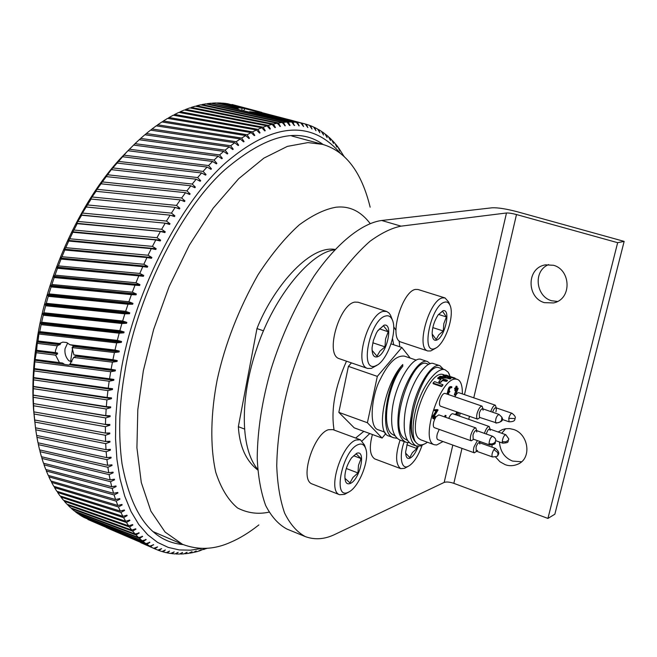 <?xml version="1.0" encoding="UTF-8"?>
<svg xmlns="http://www.w3.org/2000/svg" width="657" height="657" viewBox="0 0 657 657"><rect width="100%" height="100%" fill="white"/><g stroke="black" fill="none" stroke-linecap="round" stroke-linejoin="round"><path stroke-width="0.99" d="M257.758 469.985C246.055 460.918 239.583 446.489 238.343 426.689L256.969 328.574C271.908 289.967 308.396 244.946 335.004 249.422M244.338 428.972L238.343 426.689M269 512.156C258.02 514.497 247.533 513.101 237.538 507.976C228.275 500.24 221.023 488.365 215.783 472.367C209.813 445.816 210.831 412.506 217.229 379.623C225.006 344.137 238.606 309.192 258.037 274.774C271.456 254.185 285.204 237.538 299.264 224.85C312.88 214.888 325.215 209 336.277 207.185C349.508 205.805 360.783 211.234 370.105 223.479M263.506 330.824L256.969 328.574M258.866 524.927C249.208 532.548 239.92 538.264 231.009 542.082C214.683 549.605 198.529 550.361 182.539 544.341L165.079 532.055L150.913 511.195L141.288 482.493L136.919 447.795L137.814 409.681L143.349 370.696L153.664 329.371L169.169 286.46L189.405 244.995L213.155 208.212L238.631 178.761L263.9 158.115L287.372 146.388L307.961 142.594L322.628 144.384C345.738 151.143 361.58 172.077 370.154 207.185M392.484 338.355L393.674 344.744M363.814 431.362L355.659 438.038M385.01 432.24L378.555 429.892C368.158 427.97 371.772 394.873 380.132 379.623C388.205 363.058 396.286 355.223 404.392 356.127L416.316 360.135M395.161 435.944L391.613 433.85C380.641 425.095 388.87 382.399 402.782 366.286L402.749 364.52C386.193 383.376 378.498 434.367 393.773 437.784L389.19 436.117C374.86 433.53 385.109 382.686 402.749 364.52M407.586 440.469L403.965 438.342C388.016 425.481 412.998 356.373 426.836 363.674L428.816 364.339M427.428 442.235L426.04 443.188C421.851 445.569 418.649 445.471 416.415 442.875C400.729 430.072 425.761 360.652 439.295 367.863L445.06 369.801C438.301 366.844 425.588 382.013 419.478 398.503C412.153 416.168 411.011 438.35 416.415 442.875C411.594 438.745 409.861 429.826 411.216 416.111C414.592 389.47 431.715 361.769 439.993 365.752L443.418 369.25M409.41 442.744L406.075 442.276C399.086 438.884 396.582 428.66 398.569 411.611C401.846 385.059 419.067 357.531 427.518 361.572L430.261 363.74M397.074 438.276L393.773 437.784M449.487 374.556L448.148 372.158L450.176 376.576M426.04 443.188L420.39 446.013L416.144 445.955C409.96 442.194 408.317 432.24 411.216 416.111M448.148 372.158L445.06 369.801M446.694 377.561L446.957 378.046M442.999 441.537L436.708 444.986L434.351 444.748L420.661 439.779L418.484 438.26C407.02 427.518 429.325 368.602 443.467 374.671L445.651 375.41M406.075 442.276L399.908 440.026C392.87 436.618 390.324 426.401 392.278 409.377C395.514 382.867 412.785 355.421 421.326 359.486L427.518 361.572M416.144 445.955L412.259 444.534C405.328 441.159 402.864 430.935 404.876 413.861C408.211 387.26 425.383 359.642 433.743 363.658L439.993 365.752M410.214 358.081L401.829 347.463L377.323 376.387L367.394 422.738L382.119 438.071L385.823 433.505M351.446 362.894L348.407 366.376L338.831 412.366L354.205 427.838L382.119 438.071M390.989 343.849L401.829 347.463M348.407 366.376L377.323 376.387M338.831 412.366L367.394 422.738M439.779 377.044L450.858 378.292L443.762 374.86L443.245 375.032L445.931 376.847L440.28 376.256L439.278 376.781L439.656 377.496M439.681 377.504L447.171 378.103L447.294 377.66M439.287 376.855L439.172 377.332M447.171 378.103L449.618 378.933L450.71 378.678M445.044 376.732L443.245 375.032M443.204 375.007L443.122 375.459M446.185 375.122L456.714 379.146M445.643 375.451L448.534 376.707L448.657 376.28M453.281 377.52L448.682 376.059M448.534 376.707L454.915 378.547L455.038 378.112M439.106 381.224L441.052 379.303L438.071 378.12L438.465 377.34L447.442 380.288L446.202 380.888L442.752 379.992L440.88 381.832L439.566 382.119L439.106 381.224M438.975 381.692L439.237 382.579L439.385 382.062M437.858 377.964L437.94 378.596L440.79 379.574M439.237 382.579L440.732 382.341L442.621 380.477L446.07 381.356L447.302 380.674M433.283 382.67L434.622 381.643L442.982 384.747L441.561 385.955L433.398 383.171L433.283 382.67M433.201 382.957L433.242 383.737L433.398 383.171M433.242 383.737L441.397 386.53L442.826 385.158M434.351 444.748C419.38 440.658 440.321 377.931 455.564 379.089L457.264 379.335C460.762 380.6 462.462 385.454 462.372 393.913M458.972 412.645L458.019 415.585M435.213 416.489L433.924 417.745M436.215 410.855L432.577 416.53L433.094 418.64L434.252 418.969L435.139 418.493L436.051 416.825L434.482 418.09L433.891 416.776L438.063 409.968L435.213 410.494L437.258 410.773L433.62 416.16L433.398 418.419L433.899 418.928M437.217 409.615L434.794 409.754L434.408 410.51L435.271 410.888M455.194 389.026L454.825 390.595L455.662 390.931M456.319 386.135L455.49 387.975L454.619 388.443L455.457 389.116M457.305 387.942L456.845 387.926M455.81 390.94L454.348 394.545L455.17 395.202M456.566 389.092L456.385 389.527M456.623 411.824L455.966 414.115L454.283 414.271M451.113 386.603L449.059 387.219L446.965 394.069M445.331 415.388L444.584 416.916M490.106 429.185L489.202 426.5L452.821 413.762C451.605 413.508 450.234 415.035 448.698 418.361M496.281 407.89L495.353 405.205L458.824 392.697C457.715 392.418 456.41 393.789 454.931 396.812M483.026 408.9L482.066 406.149L444.912 393.362C443.163 393.338 441.529 395.53 440.009 399.932C439.139 403.316 439.295 405.402 440.461 406.182L477.557 419.125L480.012 417.556M476.744 430.655L475.808 427.904L438.81 414.879L436.026 416.776M434.934 418.665L433.858 421.507C433.004 424.824 433.152 426.869 434.293 427.65L471.233 440.831L473.697 439.278M439.213 429.407L437.373 433.636C436.535 436.889 436.667 438.892 437.776 439.656L474.321 452.821L476.736 451.293M434.827 416.694L435.624 416.973M434.959 416.522L435.755 416.801M435.098 416.448L435.895 416.727M433.242 415.15L434.039 415.429M455.613 390.858L456.508 389.092L457.477 389.051L455.408 395.153L458.093 388.689L458.06 388.18L456.763 388.23L457.075 386.39L456.278 388.246L455.408 388.714L456.032 389.116L455.613 390.858L454.825 390.595M455.49 389.133L454.701 388.862M455.49 387.975L456.278 388.246M456.065 386.226L456.853 386.497M454.348 394.545L455.137 394.816M454.381 394.455L455.17 394.726M456.861 415.175L457.822 412.243M455.966 414.115L456.738 414.395L455.063 414.542M457.403 412.095L456.738 414.395M448.304 394.529L448.961 392.451L449.93 391.646L449.207 390.923L449.585 388.903L450.012 388.106L451.786 387.556L451.868 386.85L449.856 387.49L447.762 394.348M447.351 392.648L448.148 392.919M447.417 392.508L448.205 392.787M447.622 392.106L448.419 392.377M448.082 391.556L448.879 391.827M445.06 415.479L445.848 415.758L445.372 417.187M445.799 417.343L445.848 415.758M489.202 426.5C487.593 426.516 486.024 428.725 484.505 433.111L484.431 433.374M482.066 406.149C480.39 406.157 478.789 408.391 477.253 412.851C476.358 416.267 476.456 418.361 477.557 419.125M475.808 427.904C474.124 427.912 472.498 430.163 470.946 434.663C470.059 438.014 470.157 440.075 471.233 440.831M477.393 440.592L474.058 446.785C473.188 450.07 473.27 452.082 474.321 452.821M490.188 430.401L489.621 429.013C488.545 429.029 487.502 430.499 486.492 433.423L486.328 434.039M495.953 411.824L496.372 409.114L495.789 407.718C494.729 407.734 493.694 409.196 492.693 412.095L492.66 412.226M483.117 410.231L482.501 408.72C481.384 408.728 480.316 410.214 479.29 413.187L479.495 417.376L495.526 422.591C498.146 423.207 500.182 422.41 501.628 420.201L501.808 417.121L498.992 414.411C496.635 415.774 495.485 418.501 495.526 422.591M476.826 431.978L476.226 430.475C475.101 430.483 474.026 431.986 472.983 434.983L473.18 439.098L489.588 444.937L489.022 443.68L491.485 443.992L493.538 443.459L495.247 442.062L495.731 440.264C496.019 439.155 494.992 437.825 492.651 436.273C490.68 437.077 489.473 439.549 489.022 443.68M479.856 444.042L479.273 442.604C478.173 442.613 477.105 444.107 476.07 447.089L476.243 451.113L477.598 450.365M495.353 405.205C493.809 405.188 492.274 407.307 490.763 411.569M479.774 442.785L479.667 441.405M73.067 345.525L72.796 347.085M72.541 348.522L70.586 361.44M59.861 344.744L37.375 342.018L36.628 350.304L55.369 352.604L55.541 350.337L57.266 345.804L60.575 343.964L59.442 343.504L62.809 342.108L66.554 342.511L69.962 344.736L73.034 345.467L73.707 346.428L72.073 347.586L73.888 354.879L75.949 355.363L75.875 356.217L73.658 357.433L69.971 363.97L71.137 364.175L68.558 365.005L34.952 360.225L33.556 377.989L33.178 395.169L33.77 410.896L35.486 427.83L105.588 441.504L109.941 441.29L109.974 442.038L105.678 443.639L106.023 449.692L36.62 435.443L35.757 429.818L105.678 443.639M71.942 361.851L68.928 360.8C65.774 357.449 64.476 353.409 65.051 348.662L67.671 343.02M257.059 112.421L257.758 112.232L257.339 111.92L300.849 122.974L256.994 112.651M257.199 112.413L257.339 111.92M343.989 156.358L338.692 147.997L339.817 150.847L337.936 146.996L335.719 144.228L336.885 147.143L334.922 143.292L332.59 140.721L333.501 143.39L331.752 139.859L329.297 137.485L330.537 140.516L328.418 136.697L325.839 134.529L327.129 137.617L324.928 133.814L322.234 131.868L323.564 135.005L321.281 131.228L318.473 129.503L319.852 132.698L317.479 128.944L314.563 127.45L316.001 130.686L313.537 126.965L310.515 125.709L311.993 128.986L309.447 125.306L306.318 124.288L307.854 127.614L305.218 123.976L255.902 111.394L255.984 112.404L296.356 122.317L292.94 122.054L249.652 111.698L255.984 112.404M255.902 111.394L244.946 108.66L243.55 110.631M242.031 110.277L241.875 108.093L237.514 107.699L217.13 103.182M344.391 156.736L343.923 156.21M335.719 144.228L335.3 144.08M332.59 140.721L332.097 140.557M329.297 137.485L328.73 137.297M325.839 134.529L325.199 134.324M322.234 131.868L321.511 131.646M318.473 129.503L317.66 129.265M314.563 127.45L313.668 127.187M310.515 125.709L309.521 125.43M261.831 112.388L231.905 104.52M257.027 111.107L231.978 104.479M306.318 124.288L305.226 123.992M298.368 122.153L227.092 103.732M293.515 120.847L227.273 103.634M244.946 108.66L222.165 103.28M305.004 123.918L226.033 103.469L222.444 103.116M303.181 123.434L304.832 123.877M241.875 108.093L221.179 103.042L217.492 102.952M212.441 103.124L216.202 102.96L236.881 107.83L238.417 109.078L211.981 103.428M207.284 103.658L211.119 103.231L291.733 122.005L288.234 122.005L207.284 103.658L206.733 104.028M202.036 104.545L205.937 103.855L286.994 122.046L283.413 122.309L202.036 104.545L201.403 104.989M196.698 105.793L200.664 104.833L282.149 122.448L278.478 122.974L196.698 105.793L195.983 106.311M191.277 107.411L195.31 106.179L277.197 123.212L273.452 124.009L191.277 107.411L190.489 108.003M185.8 109.39L189.873 107.888L272.138 124.337L268.335 125.413L185.8 109.39L184.929 110.064M180.256 111.739L184.371 109.957L266.997 125.84L263.128 127.195L180.256 111.739L179.312 112.487M174.663 114.449L178.819 112.404L261.773 127.713L257.856 129.347L174.663 114.449L173.645 115.287M169.03 117.537L173.218 115.213L256.476 129.963L252.51 131.876L169.03 117.537L167.946 118.457M163.371 120.987L167.576 118.391L251.122 132.591L247.106 134.784L163.371 120.987L162.222 121.988M157.696 124.805L161.909 121.939L245.702 135.597L241.653 138.069L157.696 124.805L156.481 125.889M152.013 128.986L156.226 125.848L240.24 138.98L236.167 141.731L152.013 128.986L150.74 130.152M146.33 133.527L150.543 130.127L234.746 142.733L230.648 145.764L146.33 133.527L145 134.775M140.664 138.422L144.869 134.759L229.227 146.864L225.121 150.166L140.664 138.422L139.284 139.752M135.03 143.661L139.21 139.736L223.692 151.365L219.578 154.937L135.03 143.661L126.99 151.693L110.819 170.27L95.446 191.491L94.994 192.181L96.07 191.302L90.559 199.096L90.116 199.81L91.126 199.046L81.205 215.011L80.795 215.759L81.665 215.241L76.762 223.29L76.36 224.053L77.173 223.659L73.954 230.04L72.484 231.749L72.106 232.537L72.853 232.274L69.765 238.778L68.385 240.388L68.024 241.193L68.722 241.062L65.774 247.681L64.485 249.184L64.131 249.997L64.772 250.005L61.98 256.723L60.773 258.111L60.444 258.932L61.035 259.08L58.391 265.888L57.266 267.153L56.962 267.99L57.504 268.27L55.024 275.152L53.981 276.285L53.693 277.131L54.186 277.55L51.878 284.489L50.646 286.345L51.106 286.912L48.963 293.884L48.076 294.763L48.248 296.323L46.286 303.32L45.473 304.06L45.637 305.76L43.847 312.773L42.91 314.227L43.263 315.212L41.662 322.217L40.997 322.677L41.136 324.648L39.732 331.637L39.124 331.949L38.049 340.999L37.375 342.018M133.576 145.066L218.157 156.226L214.051 160.07L129.429 149.238M127.992 150.732L212.622 161.458L208.54 165.556L123.886 155.151M122.465 156.727L207.119 167.034L203.054 171.395L118.408 161.384M117.003 163.051L201.642 172.955L197.609 177.562L112.996 167.937M111.616 169.678L196.213 179.205L192.214 184.067L107.682 174.787M106.327 176.602L190.834 185.791L186.892 190.883L102.467 181.923M101.137 183.812L185.529 192.69L181.644 198.003L97.367 189.339M96.07 191.302L180.305 199.892L176.487 205.419L92.391 197.018M91.126 199.046L175.164 207.382L171.428 213.123L87.545 204.943M86.322 207.029L170.138 215.151L166.476 221.081L82.856 213.098M81.665 215.241L165.219 223.175L161.655 229.293L78.314 221.475M77.173 223.659L160.439 231.445L156.974 237.727L73.954 230.04M72.853 232.274L155.791 239.945L152.432 246.383L69.765 238.778M68.722 241.062L151.291 248.65L148.055 255.236L65.774 247.681M64.772 250.005L146.954 257.552L143.842 264.262L61.98 256.723M61.035 259.08L142.783 266.619L139.81 273.452L58.391 265.888M57.504 268.27L138.799 275.841L135.966 282.773L55.024 275.152M54.186 277.55L135.005 285.195L132.32 292.209L51.878 284.489M51.106 286.912L131.408 294.656L128.879 301.744L48.963 293.884M48.248 296.323L128.025 304.216L125.651 311.344L46.286 303.32M45.637 305.76L124.846 313.832L122.637 321.002L43.847 312.773M43.263 315.212L121.898 323.499L119.861 330.685L41.662 322.217M41.136 324.648L119.18 333.189L117.307 340.383L39.732 331.637M39.272 334.06L116.691 342.88L115 350.058L69.962 344.736M59.442 343.504L38.049 340.999M37.654 343.414L57.266 345.804M72.073 347.586L114.441 352.554L112.93 359.699L73.888 354.879M56.633 362.253L62.472 363.025L59.475 362.623L55.615 355.166L36.299 352.694L34.952 360.225M59.475 362.623L35.462 359.519M73.658 357.433L112.437 362.179L111.107 369.291L69.971 363.97M35.207 361.884L110.68 371.755L109.538 378.802L34.566 368.626M34.369 370.959L109.169 381.232L108.216 388.205L33.926 377.603M33.803 379.902L107.912 390.619L107.148 397.501L33.54 386.439M33.491 388.689L106.91 399.875L106.327 406.65L33.425 395.112M33.433 397.321L106.163 408.983L105.769 415.643L33.556 403.603M33.638 405.763L105.662 417.934L105.457 424.463L33.95 411.898M34.09 414L105.416 426.705L105.399 433.086L34.591 419.979M34.796 422.024L105.424 435.279L105.588 441.504M106.171 451.761L106.697 457.642L37.991 442.802L36.948 437.365L106.171 451.761L110.417 450.102L107.814 449.56M106.91 459.645L107.617 465.328L39.601 449.897L38.385 444.658L106.91 459.645L111.099 457.921L108.84 457.428M107.888 467.275L108.766 472.761L41.432 456.705L40.052 451.679L107.888 467.275L112.01 465.493L110.031 465.033M109.103 474.625L110.146 479.906L43.485 463.234L41.941 458.422L109.103 474.625L113.16 472.794L111.403 472.375M110.54 481.704L111.747 486.755L45.752 469.468L44.052 464.877L110.54 481.704L114.532 479.824L112.963 479.429M112.199 488.479L113.571 493.308L48.232 475.389L46.376 471.028L112.199 488.479L116.117 486.566L114.72 486.196M114.072 494.951L115.599 499.558L50.901 481.006L48.905 476.867L114.072 494.951L117.923 493.005L116.659 492.66M116.158 501.119L117.841 505.479L53.767 486.303L51.624 482.402L116.158 501.119L119.935 499.139L118.794 498.811M118.449 506.958L120.272 511.08L56.822 491.272L54.539 487.609L118.449 506.958L122.145 504.962L121.11 504.65M120.929 512.476L122.892 516.353L60.042 495.912L57.635 492.495L120.929 512.476L124.551 510.464L123.606 510.169M123.606 517.659L125.701 521.28L63.433 500.215L60.904 497.053L123.606 517.659L127.146 515.638L126.284 515.359M126.456 522.496L128.682 525.871L66.981 504.19L64.337 501.275L126.456 522.496L129.914 520.475L129.133 520.213M129.478 527.004L131.827 530.117L70.677 507.82L67.926 505.159L129.478 527.004L132.862 524.984L132.139 524.729M132.665 531.16L135.128 534.018L74.52 511.113L71.654 508.707L132.665 531.16L135.966 529.148L135.309 528.901M136.007 534.97L138.586 537.574L78.487 514.07L75.53 511.91L136.007 534.97L139.227 532.967L138.627 532.737M139.498 538.428L142.175 540.768L82.585 516.681L79.538 514.776L139.498 538.428L142.635 536.441L142.084 536.227M143.127 541.54L145.903 543.626L83.661 517.305L143.127 541.54L146.183 539.578L145.682 539.372M146.889 544.3L149.755 546.123L87.898 519.49L146.889 544.3L149.862 542.362L149.402 542.173M150.773 546.714L110.934 529.608L150.773 546.714L153.245 544.628M106.401 527.612L110.934 529.608M140.828 542.69L157.803 550.09L161.606 548.661L158.871 550.5L161.975 551.552L165.342 549.966L163.067 551.88L166.237 552.677L169.539 551.083L167.354 552.915L170.59 553.465L174.22 551.913L171.723 553.613L175.008 553.925L178.178 552.315L176.158 553.982L179.501 554.048L182.605 552.438L180.667 554.032L184.042 553.851L187.081 552.25L185.225 553.752L188.641 553.334L192.033 551.675L189.84 553.153L193.281 552.512L196.197 550.927L194.488 552.25L197.962 551.379L201.231 549.687L199.178 551.034L205.46 548.381M157.869 550.057L158.871 550.5M162.164 551.461L163.067 551.88M166.541 552.529L167.354 552.915M170.992 553.268L171.723 553.613M175.518 553.662L176.158 553.982M180.092 553.736L180.667 554.032M184.724 553.49L185.225 553.752M189.405 552.923L189.84 553.153M203.654 549.392L207.251 548.275M36.628 350.304L36.143 350.329L36.299 352.694M35.519 427.838L35.757 429.818M36.718 435.468L36.948 437.365M38.155 442.834L38.385 444.658M39.822 449.946L40.052 451.679M41.719 456.779L41.941 458.422M43.83 463.325L44.052 464.877M46.154 469.574L46.376 471.028M48.684 475.52L48.905 476.867M51.41 481.154L51.624 482.402M54.334 486.476L54.539 487.609M57.438 491.469L57.635 492.495M60.715 496.134L60.904 497.053M64.164 500.47L64.337 501.275M67.77 504.469L67.926 505.159M71.523 508.14L71.654 508.707M75.415 511.466L75.53 511.91M130.505 148.137L121.997 156.859C78.766 202.34 45.547 280.367 36.915 340.778C33.154 364.011 32.029 386.891 33.54 409.41L34.698 421.104M340.269 153.229C313.446 122.12 276.794 120.017 227.059 161.589C177.308 204.639 132.287 299.691 120.814 372.486L117.611 394.627L115.804 416.768L115.533 438.465L116.921 459.235L119.993 478.616L124.731 496.175L131.039 511.548L138.767 524.467L147.702 534.765L157.598 542.395L168.208 547.396L179.279 549.925L190.563 550.188L201.847 548.439M205.674 548.373L203.884 549.523M153.722 548.283L157.581 546.903L154.765 548.784M149.755 546.123L153.664 544.809M145.903 543.626L149.862 542.362M142.175 540.768L146.183 539.578M138.586 537.574L142.635 536.441M135.128 534.018L139.227 532.967M131.827 530.117L135.671 528.778L135.966 529.148M128.682 525.871L132.583 524.582L132.862 524.984M125.701 521.28L129.651 520.048L129.914 520.475M122.892 516.353L126.9 515.178L127.146 515.638M120.272 511.08L124.321 509.972L124.551 510.464M117.841 505.479L121.931 504.445L122.145 504.962M115.599 499.558L119.738 498.589L119.935 499.139M113.571 493.308L117.751 492.43L117.923 493.005M111.747 486.755L115.96 485.958L116.117 486.566M110.146 479.906L114.392 479.191L114.532 479.824M108.766 472.761L113.045 472.137L113.16 472.794M107.617 465.328L111.92 464.811L112.01 465.493M106.697 457.642L111.025 457.215L111.099 457.921M106.023 449.692L110.368 449.372L110.417 450.102M105.399 433.086L109.768 432.988L109.776 433.76L105.424 435.279M105.457 424.463L109.834 424.471L109.818 425.268L105.416 426.705M105.769 415.643L110.146 415.774L110.105 416.579L105.662 417.934M106.327 406.65L110.713 406.897L110.647 407.718L106.163 408.983M107.148 397.501L111.518 397.871L111.435 398.709L106.91 399.875M108.216 388.205L112.577 388.706L112.47 389.552L107.912 390.619M109.538 378.802L113.891 379.418L113.76 380.28L109.169 381.232M111.107 369.291L115.443 370.039L115.287 370.901L110.68 371.755M109.974 442.038L106.919 441.438M109.776 433.76L106.13 433.07M109.818 425.268L102.007 423.864M110.105 416.579L64.082 408.736M110.647 407.718L33.178 395.169M111.435 398.709L33.236 386.661M112.47 389.552L33.556 377.989M113.76 380.28L34.123 369.168M113.891 379.418L104.077 378.054M115.287 370.901L69.502 364.816M115.443 370.039L71.137 364.175M62.472 363.025L64.148 364.101M112.93 359.699L117.242 360.578L117.069 361.449L75.875 356.217M117.069 361.449L112.437 362.179M55.369 352.604L57.479 353.023L57.561 353.893L36.036 351.167M57.561 353.893L55.615 355.166M117.242 360.578L75.949 355.363M57.479 353.023L36.143 350.329M115 350.058L119.287 351.06L119.089 351.938L73.707 346.428M119.089 351.938L114.441 352.554M119.287 351.06L73.034 345.467M60.575 343.964L37.506 341.172M117.307 340.383L121.561 341.509L121.348 342.387L38.968 332.795M121.348 342.387L116.691 342.88M121.561 341.509L39.124 331.949M119.861 330.685L124.083 331.949L123.836 332.828L40.816 323.523M123.836 332.828L119.18 333.189M124.083 331.949L40.997 322.677M122.637 321.002L126.826 322.39L126.563 323.269L42.91 314.227M126.563 323.269L121.898 323.499M126.826 322.39L43.116 313.373M125.651 311.344L129.79 312.855L129.503 313.734L45.251 304.914M129.503 313.734L124.846 313.832M129.79 312.855L45.473 304.06M128.879 301.744L132.969 303.378L132.673 304.248L47.83 295.617M132.673 304.248L128.025 304.216M132.969 303.378L48.076 294.763M132.32 292.209L136.36 293.975L136.04 294.829L50.646 286.345M136.04 294.829L131.408 294.656M136.36 293.975L50.918 285.499M135.966 282.773L139.957 284.653L139.621 285.508L53.693 277.131M139.621 285.508L135.005 285.195M139.957 284.653L53.981 276.285M135.974 275.579L56.962 267.99M139.81 273.452L143.743 275.455L143.39 276.293L138.799 275.841M143.743 275.455L57.266 267.153M90.469 261.798L60.444 258.932M143.842 264.262L147.718 266.381L147.349 267.21L142.783 266.619M147.718 266.381L60.773 258.111M148.055 255.236L151.866 257.47L151.48 258.283L146.954 257.552M151.866 257.47L64.485 249.184M152.432 246.383L156.185 248.724L155.783 249.52L151.291 248.65M156.185 248.724L68.385 240.388M156.974 237.727L160.653 240.175L160.234 240.955L155.791 239.945M160.653 240.175L72.484 231.749M161.655 229.293L165.268 231.839L164.833 232.594L160.439 231.445M165.268 231.839L76.762 223.29M166.476 221.081L170.015 223.725L169.572 224.464L165.219 223.175M170.015 223.725L165.63 223.298M126.349 219.438L81.205 215.011M171.428 213.123L174.885 215.857L174.434 216.572L170.138 215.151M174.885 215.857L171.157 215.488M93.163 207.678L85.812 206.939M176.487 205.419L179.87 208.253L179.41 208.934L175.164 207.382M179.87 208.253L176.634 207.916M90.995 199.145L90.559 199.096M181.644 198.003L184.954 200.919L184.477 201.576L180.305 199.892M184.954 200.919L182.104 200.615M186.892 190.883L190.119 193.872L189.643 194.505L185.529 192.69M190.119 193.872L187.582 193.593M192.214 184.067L195.367 187.122L194.883 187.73L190.834 185.791M195.367 187.122L193.084 186.867M197.609 177.562L200.681 180.691L200.188 181.266L196.213 179.205M200.681 180.691L198.619 180.453M203.054 171.395L206.043 174.581L205.542 175.132L201.642 172.955M206.043 174.581L204.163 174.36M208.54 165.556L211.447 168.808L210.946 169.325L207.119 167.034M211.447 168.808L209.731 168.594M214.051 160.07L216.876 163.371L216.375 163.856L212.622 161.458M216.876 163.371L215.307 163.166M219.578 154.937L222.329 158.288L221.828 158.739L218.157 156.226M222.329 158.288L220.875 158.091M225.121 150.166L227.782 153.549L227.281 153.976L223.692 151.365M227.782 153.549L226.443 153.368M230.648 145.764L233.235 149.18L232.734 149.566L229.227 146.864M233.235 149.18L231.995 148.999M236.167 141.731L238.672 145.181L238.171 145.525L234.746 142.733M238.672 145.181L237.522 145M241.653 138.069L244.076 141.542L243.583 141.855L240.24 138.98M244.076 141.542L243.016 141.37M247.106 134.784L249.446 138.274L248.962 138.553L245.702 135.597M249.446 138.274L248.469 138.11M252.51 131.876L254.776 135.375L254.292 135.629L251.122 132.591M254.776 135.375L253.865 135.219M257.856 129.347L260.049 132.854L259.564 133.067L256.476 129.963M260.049 132.854L259.203 132.706M263.128 127.195L265.247 130.702L264.779 130.883L261.773 127.713M265.247 130.702L264.467 130.554M268.335 125.413L270.38 128.92L269.912 129.068L266.997 125.84M270.38 128.92L269.657 128.78M273.452 124.009L275.431 127.507L274.971 127.622L272.138 124.337M275.431 127.507L274.757 127.376M278.478 122.974L280.391 126.464L277.197 123.212M280.391 126.464L279.767 126.333M283.413 122.309L285.253 125.783L282.149 122.448M285.253 125.783L284.67 125.651M288.234 122.005L290.008 125.454L289.573 125.471L286.994 122.046M290.008 125.454L289.474 125.331M292.94 122.054L294.229 125.462L291.733 122.005M294.648 125.479L294.155 125.364M297.522 122.457L299.181 125.848L296.356 122.317M299.181 125.848L298.721 125.742M237.514 107.699L237.276 108.553M301.99 123.204L303.583 126.563L300.849 122.974M323.228 144.548C298.459 126.67 265.683 135.063 224.908 169.728C177.661 211.948 135.441 303.107 124.896 371.632C119.114 403.956 118.145 434.597 121.988 463.571C131.581 514.817 151.964 541.828 183.122 544.587M624.15 241.382L516.977 211.669C506.161 208.86 497.899 207.563 492.2 207.784L381.701 220.489C363.477 222.846 338.33 240.979 314.079 276.03C295.913 304.536 281.574 335.571 271.07 369.135C262.094 400.384 257.478 430.08 257.216 458.225C258.053 476.399 260.854 492.118 265.625 505.397C271.456 516.739 278.584 524.631 287.01 529.09L305.415 536.646C315.138 540.136 325.199 539.282 335.604 534.075L444.181 482.41C446.497 481.663 449.708 481.967 453.831 483.338L547.93 518.43L554.853 514.209L624.15 241.382L617.654 242.688L547.93 518.43M257.708 469.344C239.411 447.614 240.47 395.144 257.076 347.66C274.462 294.952 311.903 251.738 334.569 249.898M346.477 361.178C334.922 387.154 330.791 410.108 334.085 430.056M617.654 242.688L516.492 214.543C512.099 213.402 508.764 212.876 506.481 212.983L401.057 226.156C391.827 227.946 381.512 232.956 370.105 241.193C358.237 251.574 346.264 265.321 334.167 282.436C316.074 311.213 301.719 342.494 291.108 376.289C282.017 407.734 277.229 437.587 276.745 465.838C277.41 484.069 280.038 499.821 284.612 513.092C290.238 524.409 297.178 532.26 305.415 536.646M362.147 440.88L369.768 433.546M399.752 346.773L399.136 340.917M395.966 330.315L393.691 326.734M505.611 428.725L501.751 433.267M499.46 441.989C500.158 451.375 504.51 457.74 512.509 461.066L521.477 461.772M548.644 264.582C532.737 270.922 535.972 296.537 551.527 300.725L557.506 301.456M495.526 456.968L500.002 461.789L505.2 464.671C509.159 466.158 513.289 466.035 517.585 464.302C532.236 458.652 528.548 434.121 513.717 429.514L509.766 428.627L505.537 428.742L502.203 429.653L498.178 432.01M492.027 445.118L492.093 447.171M544.431 302.655L553.58 302.934C572.247 299.14 570.859 269.707 553.481 265.28L545.458 264.861C526.109 267.9 526.774 297.917 544.431 302.655M348.284 492.257C331.966 500.445 342.625 449.659 358.467 444.518C361.826 443.196 364.274 444.641 365.809 448.854C369.686 459.539 359.699 485.474 349.672 491.526L348.284 492.257M356.579 453.379C366.622 448.969 359.954 479.938 350.148 483.527C346.42 484.784 344.687 481.975 344.958 475.101C345.516 469.353 347.676 463.653 351.438 457.978L356.579 453.379M344.909 475.643L344.95 478.345L349.967 482.846L352.949 477.491L357.958 472.95L358.476 465.37L361.046 458.545L356.151 453.839L351.561 457.814M346.313 468.507L357.958 472.95M353.655 455.769L361.046 458.545M348.851 491.994L344.514 494.384L339.62 494.729C326.784 490.82 341.665 444.387 356.078 439.985L360.414 439.796L364.471 444.978L365.809 448.854M339.62 494.729L312.206 483.995C298.96 479.914 313.644 433.916 328.41 429.735L332.861 429.604L360.414 439.796M375.204 366.039C359.001 372.002 370.203 318.645 385.889 315.951C388.878 315.196 391.153 316.797 392.705 320.772C396.885 332.146 388.287 357.49 378.005 364.66L375.204 366.039M383.91 325.248C393.863 322.283 386.866 354.755 377.159 356.882C373.619 357.605 371.936 354.468 372.092 347.463L373.39 340.498L376.33 333.173L377.611 330.98L383.91 325.248M372.043 348.292L372.092 350.378L376.978 356.184L379.927 351.15L384.986 346.863L385.536 338.971L388.221 331.76L383.466 325.749L377.841 330.627M372.806 342.782L384.986 346.863M379.45 328.87L388.221 331.76M377.134 365.21L371.295 368.429L367.542 368.437C353.343 364.651 368.388 313.635 383.433 311.361L386.612 311.451L388.928 312.913L390.488 315.146L392.705 320.772M367.542 368.437L339.242 358.681C324.599 354.731 339.382 304.183 354.829 302.105L358.098 302.228L386.612 311.451M422.065 445.397C418.452 455.556 414.165 462.339 409.221 465.756L408.137 466.322C401.189 470.297 398.873 455.334 404.285 441.627M418.304 446.325C415.684 452.804 412.9 456.763 409.96 458.175C407.168 459.235 405.73 457.157 405.632 451.942L407.529 442.654M405.624 452.386L405.648 453.149L409.787 457.543L412.366 452.64L416.867 448.493L416.842 446.16M406.847 444.822L416.867 448.493M408.58 466.117L404.54 468.334L400.688 468.63C395.481 464.376 395.284 454.866 400.097 440.1M400.688 468.63L374.695 458.898C369.809 455.375 369.045 447.253 372.412 434.515M434.441 348.703C420.496 353.893 431.427 304.372 444.855 302.138C447.171 301.538 448.961 302.762 450.242 305.809C454.324 316.066 445.914 341.336 436.618 347.643L434.441 348.703M442.925 310.769C451.499 308.182 444.682 338.396 436.347 340.186C433.751 340.835 432.355 338.56 432.166 333.354C432.363 327.022 434.376 320.846 438.203 314.818L442.925 310.769M432.175 334.019L436.174 339.538L438.72 334.922L443.253 330.988L443.82 323.655L446.407 316.937L442.506 311.237L438.129 314.917M432.856 327.621L443.253 330.988M438.564 314.44L446.407 316.937M435.944 348.054L430.721 350.945L427.789 350.969C415.421 347.873 429.481 299.781 442.563 297.884L445.044 297.941L448.715 302.113L450.242 305.809M427.789 350.969L401.008 342.075C388.23 338.84 402.059 291.158 415.503 289.425L418.057 289.507L445.044 297.941M446.891 378.038L447.015 377.603M450.209 378.974L450.341 378.531M449.618 378.933L449.741 378.489M450.686 378.769L450.809 378.333M445.939 375.664L446.062 375.237M452.328 377.824L452.451 377.397M440.691 379.532L440.822 379.056M437.94 378.596L438.071 378.12M447.253 380.838L447.392 380.37M446.703 381.29L446.834 380.822M446.07 381.356L446.202 380.888M443.253 380.403L443.385 379.927M442.621 380.477L442.752 379.992M440.732 382.341L440.88 381.832M439.418 382.637L439.566 382.119M442.752 385.437L442.908 384.887M442.079 386.291L442.243 385.725M441.397 386.53L441.561 385.955M434.072 417.942L434.482 418.09M434.228 417.54L435.024 417.819M432.602 418.139L433.398 418.419M432.577 416.53L433.374 416.817M432.823 415.881L433.62 416.16M434.408 410.51L435.213 410.797M434.417 410.214L435.213 410.494M434.573 409.902L435.369 410.182M434.794 409.754L435.599 410.034M437.135 409.582L437.932 409.861M454.833 390.266L455.621 390.537M454.611 388.739L455.4 389.01M454.619 388.443L455.408 388.714M454.767 388.139L455.556 388.41M454.981 388L455.777 388.271M455.901 386.562L456.689 386.833M457.223 387.909L458.011 388.18M454.332 394.857L455.12 395.128M454.365 414.247L455.145 414.518M448.706 394.643L449.503 394.923M447.072 393.625L447.869 393.896M447.836 390.948L448.632 391.219M447.943 389.897L448.739 390.168M448.304 388.648L449.101 388.919M449.059 387.219L449.856 387.49M450.07 386.612L450.866 386.883M451.014 386.571L451.811 386.842M444.896 415.815L445.684 416.095M445.265 415.364L446.054 415.643M492.471 456.952C496.659 456.64 498.417 456.098 497.727 455.326L498.039 453.806L497.406 452.295L493.867 449.569C491.962 453.084 491.493 455.539 492.471 456.952L476.243 451.113M479.273 442.604L495.518 448.394L493.867 449.569M502.235 441.652L505.701 441.865L508.329 440.346L508.805 438.901L505.767 434.679C503.993 435.336 502.819 437.661 502.235 441.652L502.777 443.163C510.218 442.654 507.097 441.857 508.805 439.098M495.789 407.718L512 413.286C514.989 415.676 515.975 417.441 514.957 418.583L508.773 418.295L509.052 421.802L502.079 419.388M512 413.286C510.834 413.376 509.758 415.052 508.773 418.295M381.701 220.489L401.057 226.156M506.481 212.983L464.474 394.627M460.212 413.072L459.514 416.103M452.813 445.068L444.181 482.41M516.492 214.543L473.771 397.813M469.459 416.3L468.753 419.338M461.978 448.378L453.831 483.338M291.708 135.95L322.628 144.384M182.539 544.341L153.114 531.636M439.147 377.233L439.278 376.781M443.064 375.393L443.188 374.966M450.735 378.728L450.858 378.292M445.758 375.032L445.643 375.459M438.827 381.98L438.966 381.471M437.71 378.35L437.849 377.874M447.31 380.756L447.442 380.288M433.045 383.384L433.209 382.826M442.826 385.289L442.982 384.747M446.078 375.081L447.828 375.673M453.158 377.471L454.915 378.071M435.164 416.456L435.961 416.735M434.499 410.625L435.304 410.912M437.176 409.59L437.981 409.869M454.915 390.685L455.703 390.956M457.272 387.917L458.06 388.18M454.422 394.956L455.211 395.227M448.764 394.652L449.56 394.923M451.072 386.579L451.868 386.85M445.298 415.372L446.087 415.651M457.264 379.335L454.775 378.489M495.518 448.394C498.852 451.326 499.616 453.593 497.817 455.194M505.767 434.679L489.621 429.013M495.748 440.675L502.777 443.163M495.748 440.494C494.335 442.383 497.751 444.543 489.588 444.937M492.651 436.273L476.226 430.475M501.915 417.425C503.755 420.16 501.776 422.057 495.969 423.116M482.501 408.72L498.992 414.411M514.94 418.64C515.154 420.776 513.191 421.827 509.052 421.802M155.996 549.342L145.419 544.702M34.131 414.493L33.54 409.41M126.826 274.725L130.809 275.086M81.608 260.977L85.771 261.346M69.1 364.906L68.558 365.005M121.997 156.859L125.627 153.253"/></g></svg>
